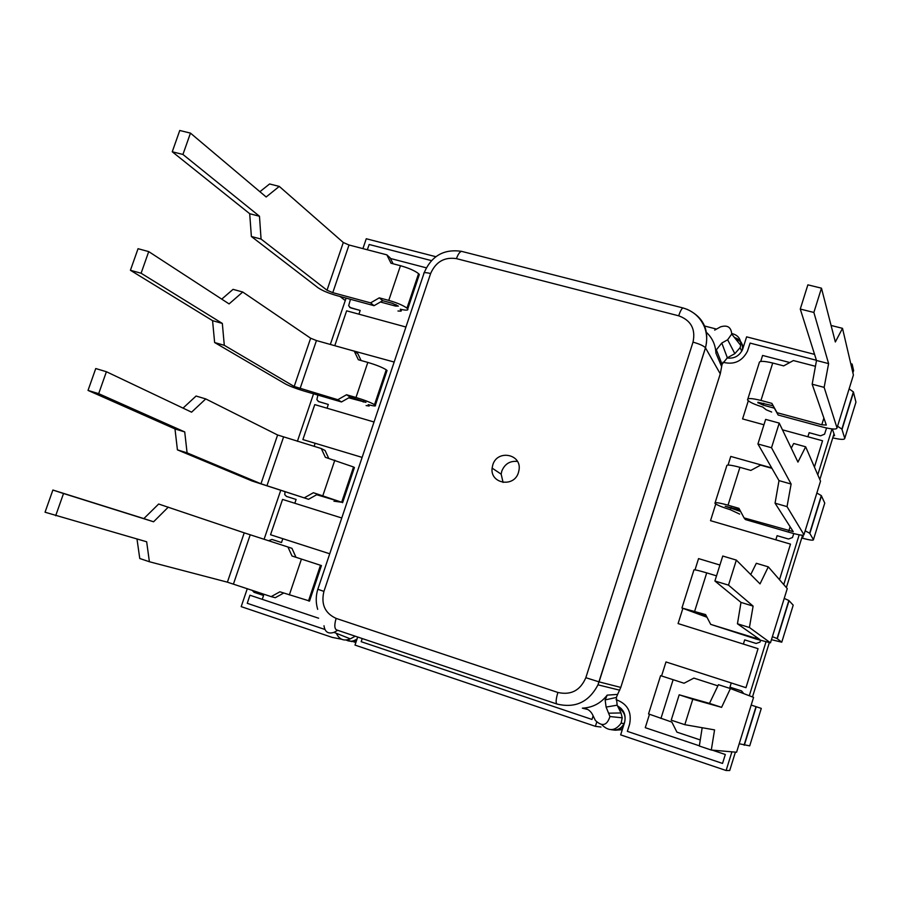 <?xml version="1.0" encoding="UTF-8"?>
<svg xmlns="http://www.w3.org/2000/svg" width="901" height="901" viewBox="0 0 901 901"><rect width="100%" height="100%" fill="white"/><g stroke="black" fill="none" stroke-linecap="round" stroke-linejoin="round"><path stroke-width="1.35" d="M751.186 705.055L761.289 708.411L749.711 745.87L739.203 743.764M700.268 739.946L676.933 732.153L671.864 722.095L648.54 713.919L660.602 675.649L684.062 683.24L693.871 678.104L717.894 685.864M702.172 727.726L699.322 746.028L711.294 750.037L736.579 752.234L753.574 697.363L730.418 688.555L721.588 707.353L692.779 699.244L684.816 724.686L714.572 729.889L711.294 750.037M730.418 688.555L718.446 684.692L709.481 703.388L679.185 694.806L671.222 720.169L684.816 724.686M679.185 694.806L692.779 699.244M709.481 703.388L721.588 707.353M623.098 710.923L618.559 707.995M621.104 708.434L618.604 708.006M743.201 347.617C742.458 343.258 739.935 340.398 735.655 339.035M621.296 708.625L620.676 708.974M353.147 641.602L355.85 642.559M615.327 730.193L622.287 729.686M347.2 639.969L351.672 641.591L356.436 640.802M611.802 729.664C616.239 730.891 620.068 729.821 623.312 726.465M492.779 464.95L492.115 468.115C489.919 483.814 514.111 487.948 518.447 472.518L519.021 470.007C521.927 453.913 497.172 449.25 492.779 464.95M503.085 482.429L501.159 474.151L501.812 471.043C504.808 463.891 510.022 460.693 517.456 461.447M734.473 337.537C740.611 339.508 743.235 343.664 742.356 350.027M731.77 333.539C738.077 335.026 741.061 338.979 740.712 345.387L740.093 347.685L734.833 353.665L727.355 357.798L722.084 364.263L721.645 366.606L715.923 353.113C715.495 344.644 712.184 337.593 705.99 331.973M618.694 708.276C624.055 711.373 626.026 716.013 624.607 722.174L624.055 723.593C621.194 728.74 616.926 730.779 611.25 729.686M617.162 705.179L606.103 707.082L605.145 699.931L607.195 695.122L617.613 694.412L616.363 697.453L617.162 705.179L621.003 712.939L622.219 717.815L621.127 723.165C615.248 731.162 608.817 731.68 601.834 724.731M714.684 330.115L720.541 326.86C727.445 324.765 731.173 327.164 731.713 334.068L727.659 339.778L721.791 343.033L727.355 357.798M617.613 694.412L620.778 687.418L720.271 373.847L721.645 366.606M355.231 636.196L350.331 638.865C343.945 641.422 339.283 639.564 336.343 633.29M607.195 695.122C600.798 703.321 592.531 707.657 582.384 708.152C586.833 708.254 590.155 710.303 592.362 714.29L595.347 720.395C602.138 726.927 607.004 725.643 609.943 716.543L622.219 717.815M587.722 709.481L582.384 708.152M606.103 707.082L609.943 716.543M715.923 353.113L716.351 349.825L721.791 343.033M337.729 630.317L333.989 632.356C328.212 634.191 324.878 631.995 324 625.767M357.066 638.922C353.564 641.523 349.948 641.906 346.209 640.082M771.436 639.676L781.764 642.188L777.067 638.55L772.371 636.658M784.219 598.41L788.848 600.483L793.207 605.157L781.764 642.188M737.446 623.785L749.418 627.501L753.112 606.114L728.504 585.132L714.91 580.999L740.994 602.409L737.446 623.785L759.757 639.473L710.709 624.382L705.607 614.583L681.933 608.006L706.992 617.241M749.418 627.501L770.468 642.818L756.536 639.181L710.709 624.382M706.26 615.845L692.182 611.182L705.933 615.214M682.012 607.758L693.86 570.175C693.286 569.286 697.577 570.187 706.722 572.878L716.52 575.852M728.504 585.132L736.342 560.095L760.027 583.882L768.294 566.853L787.26 588.601L770.468 642.818M714.91 580.999L722.748 556.03L736.342 560.095M768.294 566.853L756.322 563.283L750.736 574.545M740.994 602.409L753.112 606.114M801.721 538.032C809.537 540.116 813.445 540.668 813.445 539.688L809.661 533.201L805.156 530.824M816.858 493.027L821.307 495.584L824.753 503.085L813.445 539.688M775.063 503.186L787.035 506.621L791.112 484.04L771.515 447.741L757.921 443.979L779.005 480.616L775.063 503.186L793.229 531.624L744.068 517.906L738.944 508.344L728.019 505.179C718.852 502.657 714.493 502.037 714.932 503.321L715.112 503.524C717.207 505.134 722.298 507.207 730.362 509.741L739.642 514.088M787.035 506.621L803.951 534.721C803.816 535.836 799.063 535.081 789.681 532.457L745.386 519.562L744.068 517.906M740.611 511.453L725.192 506.272L739.777 509.91M715.124 502.702L726.724 465.941C726.352 464.432 730.745 464.893 739.924 467.326L750.848 470.412L760.602 465.141L771.92 468.317M771.515 447.741L779.23 423.087L797.948 462.1L805.652 446.795L820.529 481.157L803.951 534.721M757.921 443.979L765.636 419.393L779.23 423.087M805.652 446.795L793.68 443.495L791.269 448.18M802.34 535.25L803.264 536.748L802.104 536.816M779.005 480.616L791.112 484.04M333.899 501.181L341.682 502.24L313.39 492.723L333.179 499.672L316.69 494.728M106.408 371.73L98.682 393.658L88.028 390.415L95.754 368.543L106.408 371.73L191.575 412.174L205.743 398.918L277.609 434.992L321.285 448.529L325.362 457.325L353.541 466.988L354.296 467.912M321.285 448.529L325.07 450.489L328.73 458.35M317.253 494.412L308.57 499.289L260.963 483.781L187.081 452.854L184.728 431.928L98.682 393.658M88.028 390.415L174.985 428.932L177.418 449.858L252.055 480.988L308.57 499.289M304.662 497.622L313.39 492.723M205.743 398.918L196.08 396.035L183.027 408.119M187.081 452.854L177.418 449.858M184.728 431.928L174.985 428.932M366.099 405.574L369.151 406.024L368.16 404.639C373.892 406.16 376.291 406.362 375.357 405.27L374.512 404.662C370.593 402.432 364.409 400.044 355.985 397.487L346.525 394.751L350.151 397.026L365.952 402.364L348.743 397.825M148.721 251.604L141.097 273.24L130.42 270.289L138.044 248.699L148.721 251.604L229.091 303.919L242.729 292.014L310.642 338.224L316.442 340.555L354.251 351.153L358.361 359.747L367.822 362.416C376.246 364.928 382.384 367.383 386.236 369.793L386.777 371.302M354.251 351.153L357.821 353.688L361.087 360.513M350.151 397.026L341.49 401.959L337.807 399.706L294.176 386.473L224.293 345.308L222.333 323.425L141.097 273.24M130.42 270.289L212.568 320.666L214.629 342.538L285.257 383.86C289.593 386.169 295.855 388.568 304.042 391.045L341.49 401.959M337.807 399.706L346.525 394.751M242.729 292.014L233.055 289.356L221.736 299.132M224.293 345.308L214.629 342.538M222.333 323.425L212.568 320.666M309.527 601.012L279.896 591.799L271.145 596.631L227.39 582.17L149.397 561.74L146.66 541.771L45.05 512.218L52.877 490.031L143.856 518.593L158.655 504.019L244.227 532.84L227.39 582.17M244.227 532.84L287.948 546.997L292.003 555.996L321.443 565.58L309.482 601.158M287.948 546.997L291.969 548.36L295.99 557.302M283.68 593.049L275.278 597.701L271.145 596.631M136.986 539.001L139.768 558.507L149.397 561.74M55.682 515.744L63.52 493.511L52.877 490.031M63.52 493.511L153.587 521.78L168.296 507.128M153.587 521.78L143.856 518.593M397.96 311.003L401.08 311.149L400.292 309.212C406.058 310.53 408.547 310.44 407.759 308.919L406.97 308.142C403.243 305.416 397.172 302.837 388.759 300.393L379.287 297.848L382.7 300.697L392.262 303.277L398.377 306.115L395.584 306.081L380.447 302.004M190.46 133.111L182.937 154.454L172.249 151.773L179.761 130.487L190.46 133.111L266.155 196.981L279.276 186.406L343.304 242.504L349.014 245.004L386.856 254.848L390.989 263.227L400.461 265.705C408.874 268.104 414.91 270.762 418.571 273.656L419.337 274.501L418.92 275.74M386.856 254.848L390.212 257.945L393.095 263.779M382.7 300.697L374.061 305.687L370.593 302.871L332.773 292.645L327.018 290.235L261.065 239.058L259.477 216.251L182.937 154.454M172.249 151.773L249.701 213.717L251.379 236.501L318.087 287.791C322.231 290.584 328.392 293.174 336.58 295.539L374.061 305.687M370.593 302.871L379.287 297.848M279.276 186.406L269.59 183.973L259.893 191.699M340.015 296.474L345.252 300.574M261.065 239.058L251.379 236.501M259.477 216.251L249.701 213.717M832.749 437.863C840.599 439.688 844.597 439.857 844.755 438.359L841.883 429.09L837.547 426.229M849.114 388.872L853.382 391.912L855.95 402.161L844.755 438.359M812.173 384.209L824.145 387.362L828.605 363.61L813.873 312.456L800.268 309.054L816.497 360.479L812.173 384.209L826.307 425.058L821.791 424.788L777.045 412.692L771.887 403.378L760.962 400.438C751.772 398.163 747.301 397.972 747.548 399.864L747.706 400.145C749.632 402.24 754.621 404.538 762.651 407.004L766.244 409.82L771.661 412.027M824.145 387.362L837.018 427.919C836.691 429.676 831.826 429.372 822.433 426.995L778.137 415.012L773.013 405.754L757.91 402.308M747.864 398.884L759.205 362.923C759.025 360.805 763.53 360.839 772.72 363.024L783.656 365.885L793.387 360.558L815.439 366.29M777.045 412.692L778.137 415.012M774.353 408.164L763.17 405.146L757.82 402.601M813.873 312.456L821.464 288.174L835.34 341.975L842.503 328.336L853.416 375.007L837.018 427.919M800.268 309.054L807.87 284.84L821.464 288.174M832.366 428.966L834.574 435.634L833.357 435.926M831.082 325.452L842.503 328.336M771.887 403.378L773.013 405.754M816.497 360.479L828.605 363.61M850.769 363.711L852.109 364.06L853.607 370.548L852.898 372.823M833.988 433.865L819.842 479.557M802.509 535.509L786.37 587.587M769.274 642.796L752.493 696.946M735.407 752.132L729.709 770.513L726.116 770.513L620.654 734.867L624.551 722.546C626.251 715.18 623.909 709.639 617.523 705.922M341.547 639.226L332.176 637.379L241.186 606.632L247.291 588.668M264.083 539.282L280.65 490.572M297.386 441.332L313.548 393.816M330.329 344.452L346.085 298.118M362.912 248.62L366.268 238.754L435.825 256.695M596.665 722.309L595.381 726.33L355.005 645.093L357.697 637.03M595.381 726.33L600.978 727.028M852.109 364.06L851.4 366.369M832.006 428.921L817.781 474.804M799.187 534.811L783.757 584.58M765.963 641.962L749.305 695.73M731.916 751.828L726.116 770.513M726.994 358.001C734.214 358.857 739.417 356.008 742.593 349.453L746.614 336.85L814.572 354.375M704.03 325.869L716.532 329.09M729.956 687.17L731.263 682.947L729.968 687.17L741.354 690.842L743.742 693.624M741.557 690.909L743.764 693.624M756.074 643.449L759.937 642.176L760.647 640.431L759.937 642.176L756.085 643.449L744.688 639.89L743.381 644.069L744.677 639.879L756.085 643.449M793.815 533.595L792.463 537.537L788.51 539.023L777.112 535.69L775.829 539.812L777.101 535.678L788.51 539.023L792.463 537.537M807.882 436.76L809.154 432.683L820.552 435.814L824.573 434.169L826.555 428.009L824.573 434.169L820.552 435.814L809.166 432.705L807.893 436.771M294.818 503.265L296.114 499.447L286.327 496.372M358.913 314.179L360.175 310.451L349.678 307.399M327.04 408.209L328.313 404.448L318.154 401.395M347.065 349.137L394.165 362.044M328.313 404.448L318.729 401.643L316.87 399.661L317.907 395.089M360.175 310.451L350.579 307.849L348.664 305.698L350.444 299.301M314.1 446.367L315.159 443.258M296.114 499.447L286.541 496.44L284.772 494.694L284.998 491.923M268.554 540.724L271.933 539.44L281.506 542.526L282.813 538.685L270.548 534.744L329.732 553.777M318.616 618.221L249.926 595.212L262.247 599.334L263.565 595.471L253.992 592.272L252.19 590.301M793.804 533.583L792.452 537.525M431.421 260.603L369.162 244.486L367.315 249.768M390.482 258.486L426.263 267.811M405.934 327.018L346.626 310.822L334.879 345.41M374.016 421.995L314.764 404.617L302.882 439.575L362.123 457.393M341.761 517.996L282.554 499.413L270.548 534.744M249.926 595.212L247.257 603.31L324.754 629.416M362.213 638.55L361.177 641.692L591.968 719.437L593.117 715.833M616.036 699.66C627.479 703.782 631.995 711.97 629.596 724.246L627.344 731.353L722.534 763.429L725.305 754.497L712.24 750.128M699.356 745.803L645.262 727.681L649.43 714.448M661.571 675.953L665.985 661.953L745.949 687.677L758.045 648.675L678.081 623.571L682.845 608.468M695.009 569.871L698.557 558.597L719.922 565.028M790.492 544.114L779.489 579.692L790.492 544.114L710.517 520.665L715.766 504.019M728.053 465.051L730.767 456.435L771.695 467.912M814.414 467.022L822.557 440.769L782.462 429.822M763.947 424.765L742.582 418.931L748.303 400.787M760.703 361.447L762.595 355.445L789.783 362.529M816.43 360.276L750.094 343.101L747.492 351.176C742.154 361.38 733.966 365.074 722.94 362.236M814.425 467.067L822.557 440.769M731.285 682.958L745.972 687.688L758.045 648.675M722.534 763.429L725.328 754.497L712.274 750.128M591.968 719.437L593.14 715.89M302.882 439.575L315.147 443.281M744.327 745.206L756.243 706.711M660.94 718.457L673.126 679.692M686.877 309.223C703.366 316.87 709.571 329.743 705.494 347.854L599.064 681.877L620.778 687.418M720.271 373.847L705.46 347.797L597.971 684.839C588.95 702.037 575.3 708.445 557.021 704.041C555.602 703.095 555.894 699.232 557.888 692.464C571.009 695.392 580.323 690.47 585.83 677.698L693.015 342.132C695.775 329.102 690.999 320.328 678.69 315.812L456.458 258.632C444.407 256.841 435.791 261.808 430.622 273.532L323.921 591.405C320.869 604.267 324.934 613.254 336.129 618.401L557.888 692.464M556.841 703.985L336.636 629.945C334.395 628.752 334.226 624.9 336.129 618.401M609.11 713.187L621.003 712.939M727.659 339.778L734.833 353.665M333.989 632.356L350.331 638.865M462.844 251.683L461.492 251.334C459.656 251.931 457.978 254.364 456.458 258.632M430.622 273.532C425.509 272.293 423.245 272.372 423.842 273.746L317.816 589.254L323.921 591.405M683.803 308.176L682.902 307.928C681.584 308.705 680.176 311.329 678.69 315.812M424.146 272.789C431.41 255.918 443.866 248.766 461.492 251.334L682.902 307.928C693.241 310.924 700.471 317.366 704.593 327.254C707.048 333.967 707.341 340.815 705.46 347.797C703.726 345.883 699.581 343.991 693.015 342.132M619.753 690.2L597.971 684.839L599.019 681.866L585.83 677.698M777.281 638.696L789.051 600.652M755.443 638.358L755.928 636.793M694.682 611.182L706.722 572.878M809.853 533.437L821.487 495.843M788.814 530.926L790.109 526.747M728.019 505.179L739.924 467.326M730.666 508.569L731.038 507.376M353.744 467.09L341.884 502.33M283.511 437.143L266.91 485.842M334.823 460.197L322.851 495.663M277.609 434.992L260.963 483.781M353.541 466.988L341.682 502.24M386.416 369.917L374.692 404.774M316.442 340.555L300.022 388.714M367.822 362.416L355.985 397.487M363.553 401.114L363.249 402.026M310.642 338.224L294.176 386.473M386.236 369.793L374.512 404.662M369.151 406.024L369.489 404.988M320.7 565.332L308.705 600.967M250.219 534.811L233.438 584.039M301.441 559.07L289.334 594.93M320.486 565.265L308.502 600.911M418.74 273.814L407.151 308.288M349.014 245.004L332.773 292.645M400.461 265.705L388.759 300.393M396.068 304.628L395.584 306.081M343.304 242.504L327.018 290.235M418.571 273.656L406.97 308.142M401.08 311.149L401.632 309.516M842.041 429.417L853.529 392.262M821.791 424.788L823.874 418.053M760.962 400.438L772.72 363.024M763.17 405.146L763.766 403.265M757.921 402.803L758.101 402.24M744.08 745.161L756.007 706.632M501.159 474.151L492.115 468.115M731.713 334.068L740.712 345.387M317.794 589.322C315.744 596.023 315.71 602.701 317.681 609.346M624.055 723.593L621.127 723.165M741.782 351.165L740.093 347.685M616.352 697.453L605.145 699.919M716.351 349.836L722.073 364.263M777.067 638.55L788.848 600.483M809.661 533.201L821.307 495.584M354.431 467.484L342.605 502.679M387.058 370.457L375.357 405.27M419.337 274.501L407.759 308.919M841.883 429.09L853.382 391.912M757.955 402.86L758.146 402.229"/></g></svg>
